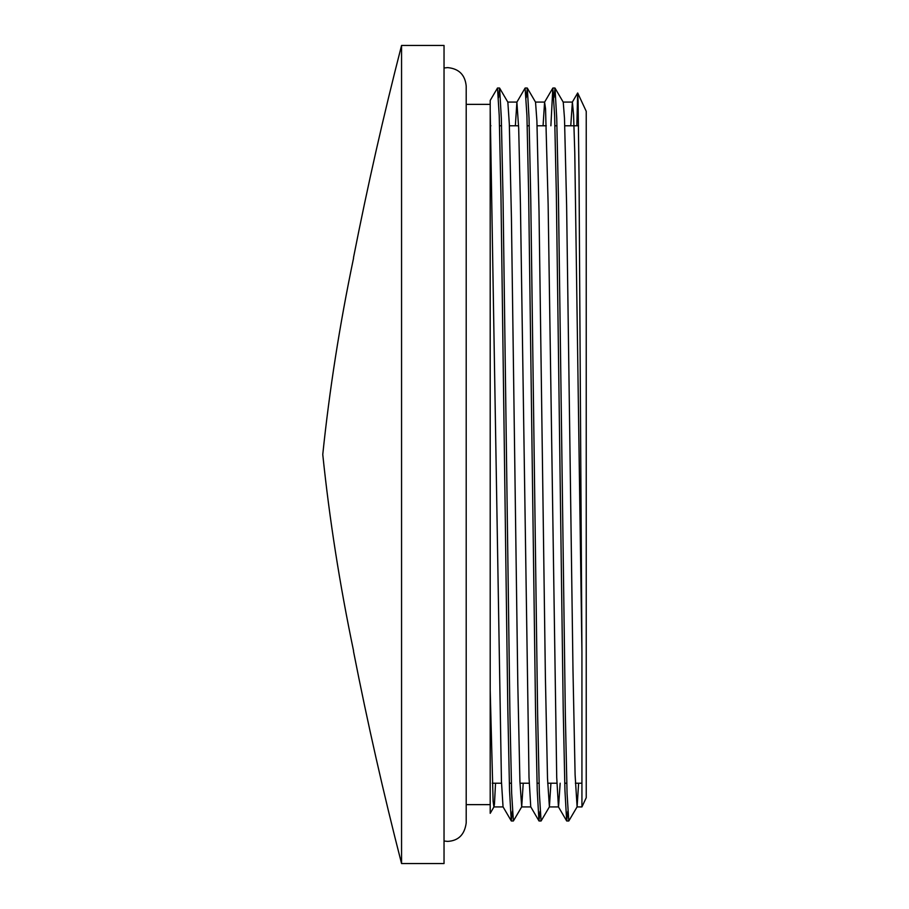 <?xml version="1.0" encoding="UTF-8"?>
<svg xmlns="http://www.w3.org/2000/svg" width="909" height="909" viewBox="0 0 909 909"><rect width="100%" height="100%" fill="white"/><g stroke="black" fill="none" stroke-linecap="round" stroke-linejoin="round"><path stroke-width="1.36" d="M577.704 93.013L586.237 111.307L586.237 797.693L581.93 806.931L581.93 651.798L579.044 177.096L578.079 100.524L577.658 93.013L576.84 125.783M555.024 88.116L563.239 102.172L564.489 118.215L566.614 205.309L572.988 670.319L575.102 774.82L577.101 806.862L568.784 820.997L567.068 793.455L565.341 714.928L558.467 199.287L556.74 118.431L555.024 88.116L553.922 97.695M527.322 88.105L535.537 102.16L536.901 120.92L539.026 211.536L545.389 677.137L547.513 778.343L549.4 806.862L541.082 820.997L539.367 793.455L537.639 714.928L530.765 199.241L529.038 118.397L527.322 88.105L526.22 97.706M499.62 88.105L507.847 102.16L509.313 123.829L511.426 217.91L517.8 683.807L519.925 781.683L521.698 806.851L513.38 820.986L511.665 793.455L509.938 714.917L503.063 199.219L501.336 118.375L499.62 88.105L498.518 97.695M567.773 811.283L566.659 820.907L564.943 790.353L563.216 709.406L556.342 193.981L554.626 115.557L552.82 88.082L550.888 125.783M540.071 811.305L538.957 820.872L537.242 790.455L535.526 709.577L528.64 194.026L526.925 115.534L525.107 88.071L516.891 102.126L515.358 125.783M512.369 811.294L511.267 820.895L509.54 790.637L507.824 709.793L500.939 194.072L499.223 115.557L497.496 88.037L490.212 100.41M466.203 104.365L490.201 104.365L490.201 100.41L490.201 690.317L493.11 801.329L493.905 806.919L494.451 804.204L495.53 783.217M581.93 651.798L574.772 152.451L573.579 114.886L572.386 102.092L570.761 125.783M560.16 783.217L558.535 806.931M566.659 820.907L558.433 806.851L556.717 777.377L548.127 203.923L545.548 108.75L544.593 102.138L543.059 125.783M538.957 820.872L530.742 806.817L529.015 777.468L520.425 203.968L518.698 128.521L516.891 102.126M511.267 820.895L503.041 806.84L501.438 781.229L490.201 109.773M521.698 806.851L523.232 783.217M549.4 806.862L550.922 783.217M577.101 806.862L578.624 783.217M490.201 104.365L490.201 813.328M401.562 45.45C383.507 115.659 367.509 186.322 353.544 257.452L353.544 258.201C339.727 324.433 329.467 389.87 322.763 454.5C329.467 519.13 339.727 584.567 353.544 650.799L353.544 651.548C367.509 722.7 383.518 793.375 401.562 863.55L444.035 863.55L444.035 45.45L401.562 45.45L401.562 863.55M554.933 88.014L552.945 88.014M527.231 88.014L525.243 88.014M499.53 88.014L497.496 88.014M568.739 820.986L566.75 820.986M541.048 820.986L539.048 820.986M513.369 820.986L511.347 820.986M577.647 93.013L572.295 102.172M552.82 88.082L544.593 102.138M493.996 806.84L490.212 813.328M492.269 783.217L501.507 783.217M509.335 783.217L511.358 783.217M519.971 783.217L529.208 783.217M537.037 783.217L539.06 783.217M547.673 783.217L556.91 783.217M564.739 783.217L566.761 783.217M575.374 783.217L581.93 783.217M490.201 125.783L490.905 125.783M499.518 125.783L501.552 125.783M509.381 125.783L518.607 125.783M527.22 125.783L529.254 125.783M537.083 125.783L546.309 125.783M554.922 125.783L556.956 125.783M564.784 125.783L578.51 125.783M466.203 804.635L490.201 804.635M493.905 806.931L503.097 806.931M521.596 806.931L530.799 806.931M549.297 806.931L558.49 806.931M576.999 806.931L581.93 806.931M507.79 102.069L516.982 102.069M535.492 102.069L544.684 102.069M563.182 102.069L572.386 102.069M444.035 841.018L447.728 841.393C458.477 840.757 464.624 834.598 466.203 822.918L466.203 86.082C465.101 74.856 458.954 68.709 447.728 67.607L444.035 67.982"/></g></svg>
